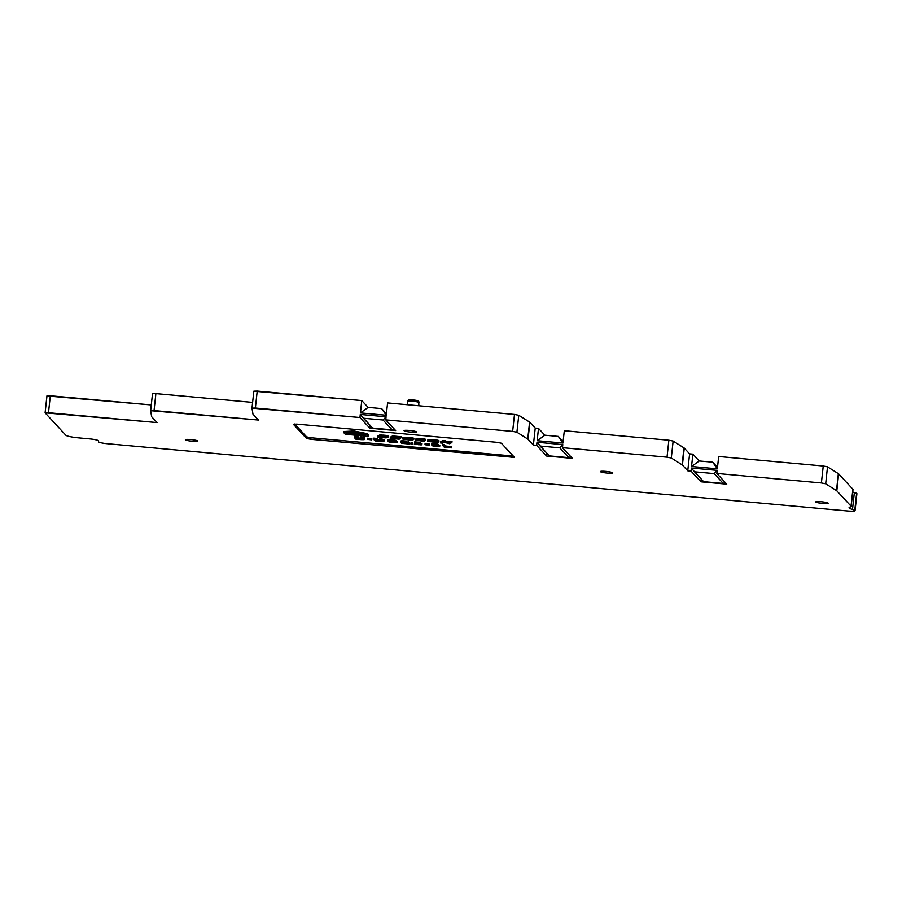 <?xml version="1.0" encoding="UTF-8"?>
<svg xmlns="http://www.w3.org/2000/svg" width="902" height="902" viewBox="0 0 902 902"><rect width="100%" height="100%" fill="white"/><g stroke="black" fill="none" stroke-linecap="round" stroke-linejoin="round"><path stroke-width="1.35" d="M434.651 444.821L431.562 444.923L431.686 443.761L432.588 443.57L434.775 443.66L434.651 444.821L431.562 444.923L431.686 443.761L432.588 443.57L434.775 443.66L434.651 444.821L436.444 445.036L436.579 443.874L434.775 443.66L437.932 444.145L436.579 443.874L436.444 445.036L434.651 444.821M98.69 441.867A7.814 0.97 -173.8 0 0 107.439 443.728L846.933 510.927A9.37 1.161 -173.8 0 0 855.062 510.656A9.37 1.161 -173.8 0 0 854.769 510.318A15.616 1.928 -173.8 0 0 852.503 509.461A19.528 2.413 6.2 0 1 849.075 507.679A19.528 2.413 6.2 0 1 850.236 507.003A15.616 1.928 -173.8 0 0 851.161 506.473A15.616 1.928 -173.8 0 0 851.037 506.18L852.886 489.234A15.616 1.928 -173.8 0 1 853.01 489.515A15.616 1.928 -173.8 0 0 852.886 489.234L838.646 473.877L852.886 489.234L851.037 506.18L836.808 490.823A15.616 1.928 -173.8 0 0 836.504 490.587L825.68 483.788L821.406 482.953L823.244 466.007L827.517 466.83L838.341 473.64A15.616 1.928 6.2 0 1 838.646 473.877L836.808 490.823A15.616 1.928 -173.8 0 0 836.504 490.587L825.68 483.788L821.406 482.953L823.244 466.007L827.517 466.83L838.341 473.64A15.616 1.928 6.2 0 1 838.646 473.877L836.808 490.823L851.037 506.18A15.616 1.928 -173.8 0 1 851.161 506.473A15.616 1.928 -173.8 0 1 850.236 507.003A19.528 2.413 6.2 0 0 849.075 507.679A19.528 2.413 6.2 0 0 852.503 509.461A15.616 1.928 -173.8 0 1 854.769 510.318L856.607 493.371A9.37 1.161 6.2 0 1 856.9 493.698L855.062 510.656A9.37 1.161 -173.8 0 0 854.769 510.318L856.607 493.371A15.616 1.928 -173.8 0 0 854.352 492.503A19.528 2.413 6.2 0 1 852.74 491.985A19.528 2.413 6.2 0 0 854.352 492.503L852.503 509.461L854.352 492.503A15.616 1.928 -173.8 0 1 856.607 493.371A9.37 1.161 6.2 0 1 856.9 493.698L855.062 510.656A9.37 1.161 -173.8 0 1 846.933 510.927L107.439 443.728A7.814 0.97 -173.8 0 1 98.69 441.867L98.329 440.74A7.814 0.97 -173.8 0 0 89.58 438.879L78.88 437.898A11.715 1.443 6.2 0 1 65.846 435.249L45.1 412.834L65.846 435.249A11.715 1.443 6.2 0 0 78.88 437.898L89.58 438.879A7.814 0.97 -173.8 0 1 98.329 440.74L98.69 441.867M444.336 445.735L445.656 447.144L451.519 447.854L444.291 447.2L442.814 445.588L444.336 445.735L444.46 444.573L445.78 445.994L451.643 446.693L451.519 447.854L444.291 447.2L442.814 445.588L442.938 444.438L444.46 444.573L445.78 445.994L451.643 446.693L451.519 447.854L451.462 446.513L451.338 447.663L445.656 447.144L445.78 445.994L445.656 447.144L444.336 445.735L444.46 444.573L442.938 444.438L442.814 445.588L444.336 445.735M435.598 445.667L437.312 445.904L435.598 445.667M437.425 445.926L438.18 446.231L437.425 445.926M434.584 446.095L439.691 446.389L436.444 445.036L437.808 445.295L437.932 444.145L438.44 445.599L437.132 445.723L439.691 446.389L433.58 446.107L432.137 445.678L432.216 444.99L432.137 445.678L433.535 445.78L433.625 444.934L433.535 445.78L434.584 446.095M433.016 445.081L436.94 445.385L433.016 445.081M439.815 445.227L439.691 446.389L439.815 445.227M429.262 445.002L425.124 444.754L429.386 445.148L429.386 443.852L425.113 443.457L425.124 444.754L429.386 445.148L429.51 443.987L425.113 443.457L424.989 444.618L429.262 445.002L429.386 443.852L429.262 445.002M418.291 444.01L419.892 444.731L414.289 444.055L421.268 444.923L415.664 443.694L417.784 443.491L421.268 444.923L414.289 444.055L416.735 444.472L416.803 443.874L418.257 444.686L418.381 443.525L418.257 444.686L419.892 444.731L418.291 444.01M420.501 443.739L415.89 443.31L420.501 443.739L420.456 442.386L420.501 443.739L420.456 442.386L414.706 441.867L420.456 442.386L420.501 443.739M414.582 443.029L420.321 443.547L414.582 443.029L414.706 441.867L414.582 443.029M415.574 443.885L417.536 443.931L415.574 443.885M422.001 443.57L421.877 444.72L422.001 443.57M410.861 443.942L412.744 444.325L411.075 444.179L410.985 442.792L412.868 443.175L412.744 444.325L410.861 443.942L412.53 444.1L412.654 442.938L412.744 444.325L412.654 442.938L410.985 442.792L410.861 443.942M406.813 442.431L404.062 442.07L404.186 440.909L406.937 441.281L401.672 440.785L404.186 440.909L404.062 442.07L401.548 441.946L407.963 443.006L408.245 441.743L407.963 443.006L406.813 442.431M400.736 442.194L401.672 440.785L400.736 442.194L402.213 442.341L400.736 442.194M402.619 442.16L404.175 442.228L402.619 442.16M405.832 442.454L404.175 442.228L405.832 442.454M406.171 442.882L403.904 442.983A14.838 1.838 -173.8 0 0 402.303 443.062A5.254 0.654 6.2 0 0 401.57 443.186L409.17 444.01L409.294 442.848L409.17 444.01L401.537 443.31L401.604 442.284L401.57 443.186A5.254 0.654 6.2 0 1 402.315 443.062A14.838 1.838 -173.8 0 1 403.938 442.983L404.062 441.833L403.938 442.983L406.171 442.882M409.001 443.818L409.125 442.656L408.144 442.566L409.125 442.656L409.001 443.818L403.329 443.299L409.001 443.818M405.28 443.198A23.148 2.864 -173.8 0 0 403.825 443.243A23.148 2.864 -173.8 0 1 405.28 443.198A22.685 2.807 6.2 0 0 407.208 443.107A5.288 0.654 -173.8 0 0 407.975 443.006A5.288 0.654 -173.8 0 1 407.208 443.107A22.685 2.807 6.2 0 1 405.28 443.198M395.482 441.473L391.502 440.909L391.626 439.748L396.418 440.627L396.294 441.777L392.832 441.213L396.294 441.777L396.418 440.627L395.617 440.323L395.493 441.473L396.294 441.777L393.824 441.168L393.948 440.018L395.617 440.323L395.493 441.473M389.438 440.762A5.626 0.699 6.2 0 1 391.502 440.909L391.626 439.748L393.948 440.018L393.824 441.168L391.502 440.909A5.626 0.699 6.2 0 0 389.438 440.762L389.563 439.612A5.626 0.699 6.2 0 1 391.626 439.748A5.626 0.699 6.2 0 0 389.563 439.612L388.255 439.646L387.826 440.92L388.255 439.646L389.563 439.612L389.438 440.762M389.438 440.774L388.131 440.796L389.438 440.774M387.849 440.977L387.95 439.77L387.849 440.977L389.811 441.473L387.849 440.977M392.133 441.777L389.811 441.473L392.133 441.777A19.122 2.368 -173.8 0 1 394.264 442.048A19.122 2.368 -173.8 0 0 392.133 441.777M395.392 442.228L394.264 442.048L395.392 442.228M395.628 442.499L390.115 441.969L395.628 442.499M389.461 441.721L388.085 441.112L389.461 441.721M388.931 441.957L396.981 442.702L394.952 441.935L395.076 440.785L394.952 441.935L392.302 441.608L397.308 442.566L397.432 441.416L396.722 441.078L397.432 441.416L396.981 442.702L388.931 441.957M389.889 441.281L392.347 441.157L389.889 441.281M389.788 440.988L389.438 439.939L389.303 441.101L392.832 441.213L389.788 440.988M375.322 439.635L376.461 440.864L378.93 441.089A6.021 0.744 -173.8 0 0 380.7 441.213L382.313 441.101A7.193 0.891 -173.8 0 0 382.414 440.977A7.193 0.891 -173.8 0 0 382.324 440.819L375.322 439.635L376.461 440.864L376.585 439.748L376.461 440.864L378.93 441.089L379.054 439.928L378.93 441.089A6.021 0.744 -173.8 0 0 380.7 441.213L380.802 440.244L380.7 441.213L382.313 441.101A7.193 0.891 -173.8 0 0 382.414 440.977A7.193 0.891 -173.8 0 0 382.324 440.819L375.322 439.635M379.674 439.883L373.62 439.308L373.744 438.147L377.724 438.507L377.6 439.669L379.674 439.883M375.108 440.909L373.62 439.308L377.6 439.669L377.724 438.507L373.744 438.147L373.62 439.308L375.108 440.909L379.28 441.292L375.108 440.909M381.106 441.428A7.915 0.981 6.2 0 1 379.28 441.292A7.915 0.981 6.2 0 0 381.106 441.428L383.327 441.428A5.592 0.688 6.2 0 0 383.902 441.258A7.994 0.992 -173.8 0 0 383.993 441.134A7.994 0.992 -173.8 0 0 383.902 440.965L384.026 439.815A7.994 0.992 -173.8 0 1 384.117 439.984A7.994 0.992 -173.8 0 0 384.026 439.815A7.723 0.958 6.2 0 0 383.226 439.387A4.781 0.586 -173.8 0 0 381.602 438.992L379.81 438.722L381.602 438.992A4.781 0.586 -173.8 0 1 383.226 439.387A7.723 0.958 6.2 0 1 384.026 439.815L383.902 440.965A7.723 0.958 6.2 0 0 383.102 440.548A4.781 0.586 -173.8 0 0 381.478 440.142L379.753 439.883L381.478 440.142A4.781 0.586 -173.8 0 1 383.102 440.548A7.723 0.958 6.2 0 1 383.902 440.965A7.994 0.992 -173.8 0 1 383.993 441.134L384.117 439.984L383.993 441.134A7.994 0.992 -173.8 0 1 383.902 441.258A5.592 0.688 6.2 0 1 383.327 441.428L381.106 441.428M381.738 440.492L381.659 441.225L381.738 440.492M367.362 439.375L371.759 439.905L367.362 439.375L367.486 438.225L371.883 438.755L371.759 439.905L367.362 439.375L371.624 439.77L371.748 438.609L371.759 439.905L371.748 438.609L367.486 438.225L367.362 439.375M356.008 437.876L357.147 439.105L359.616 439.33A6.021 0.744 -173.8 0 0 361.386 439.466L362.999 439.342A7.193 0.891 -173.8 0 0 363.1 439.218A7.193 0.891 -173.8 0 0 363.01 439.06L356.008 437.876L357.147 439.105L357.271 437.989L357.147 439.105L359.616 439.33L359.74 438.169L359.616 439.33A6.021 0.744 -173.8 0 0 361.386 439.466L362.999 439.342A7.193 0.891 -173.8 0 0 363.1 439.218A7.193 0.891 -173.8 0 0 363.01 439.06L356.008 437.876M362.164 438.395L354.306 437.549L354.43 436.399L358.41 436.76L358.286 437.91L362.164 438.395L362.288 437.233A4.781 0.586 -173.8 0 1 363.912 437.639A7.723 0.958 6.2 0 1 364.712 438.056A7.994 0.992 6.2 0 1 364.803 438.225A7.994 0.992 6.2 0 0 364.712 438.056L364.588 439.206A7.994 0.992 6.2 0 1 364.679 439.375A7.994 0.992 6.2 0 1 364.588 439.511L364.013 439.669L364.588 439.511A7.994 0.992 6.2 0 0 364.679 439.375L364.803 438.225L364.679 439.375A7.994 0.992 6.2 0 0 364.588 439.206A7.723 0.958 6.2 0 0 363.788 438.789A4.781 0.586 -173.8 0 0 362.164 438.395L362.288 437.233L360.496 436.963L362.288 437.233A4.781 0.586 -173.8 0 1 363.912 437.639A7.723 0.958 6.2 0 1 364.712 438.056L364.588 439.206A7.723 0.958 6.2 0 0 363.788 438.789A4.781 0.586 -173.8 0 0 362.164 438.395M355.794 439.15L354.306 437.549L358.286 437.91L358.41 436.76L354.43 436.399L354.306 437.549L355.794 439.15L359.966 439.533L355.794 439.15M361.792 439.68A7.915 0.981 6.2 0 1 359.966 439.533A7.915 0.981 6.2 0 0 361.792 439.68L364.013 439.669L361.792 439.68M362.424 438.733L362.345 439.477L362.424 438.733M361.51 438.304L361.386 439.466L361.51 438.304M444.923 441.867L448.181 443.153L449.67 442.296L451.879 442.499L449.67 443.773L444.19 442.284L442.702 443.141L440.492 442.938L442.702 441.664L444.923 441.867L445.047 440.717L448.317 441.991L449.794 441.146L452.003 441.349L451.879 442.499L449.67 443.773L444.19 442.284L442.702 443.141L440.492 442.938L440.616 441.777L442.826 440.514L448.317 441.991L449.794 441.146L452.003 441.349L451.879 442.499L449.67 442.296L449.794 441.146L449.67 442.296L448.181 443.153L448.317 441.991L448.181 443.153L444.923 441.867L445.047 440.717L442.826 440.514L442.702 441.664L444.923 441.867M430.085 441.506L432.746 441.01L436.478 441.698L431.291 441.822L429.995 441.394L431.81 440.999L436.433 441.8L435.542 442.036L435.61 441.337L435.057 442.07L435.147 441.247L434.516 442.081L434.606 441.179L433.918 442.07L434.02 441.112L433.31 442.048L433.411 441.055L432.678 442.003L432.78 441.01L432.678 442.003L431.934 441.924L432.035 440.999L431.934 441.924L431.382 441.022L431.291 441.822L430.829 441.067L430.085 441.506M435.328 440.988L438.676 441.721L436.669 442.408L427.649 441.191L435.328 440.988L435.452 439.838L438.812 440.571L438.778 442.059L428.529 441.642L427.649 441.191L427.796 439.95L429.803 439.522L437.594 440.176L438.981 440.751L438.857 441.912L438.349 440.379L438.225 441.529L437.47 441.337L437.594 440.176L437.47 441.337L436.489 441.157L436.613 439.996L436.489 441.157L435.328 440.988L435.452 439.838L434.11 439.691L433.986 440.852L435.328 440.988M432.96 440.762L433.084 439.612L434.11 439.691L433.986 440.852L432.137 439.556L432.013 440.706L432.96 440.762M431.145 440.672L431.269 439.522L432.137 439.556L432.013 440.706L430.491 439.511L430.367 440.661L431.145 440.672M429.679 440.683L430.491 439.511L430.367 440.661L429.217 439.556L429.679 440.683M428.608 440.774L429.217 439.556L429.093 440.717L428.337 439.691L428.608 440.774M427.92 440.943L428.337 439.691L427.92 440.943M427.672 441.101L427.886 439.872L427.672 441.101M424.154 440.075L419.204 439.905L424.346 440.841L423.568 441.281L415.608 440.199L422.17 440.954L417.04 439.624L424.154 440.075L424.278 438.924L425.552 439.364L425.428 440.514L419.204 439.905L424.684 440.458L424.741 441.055L424.797 440.458L424.617 441.168L415.811 440.401L415.743 439.037L416.995 439.15L415.743 439.037L415.608 440.199L417.874 440.39L416.938 439.736L417.062 438.575L418.077 438.361L424.921 439.071L425.428 440.514L425.349 439.218L425.225 440.368L424.921 439.071L424.797 440.221L423.421 438.778L423.297 439.928L424.154 440.075M422.249 439.793L422.373 438.643L423.421 438.778L423.297 439.928L422.249 439.793L422.373 438.643L421.121 438.519L420.986 439.669L422.249 439.793M419.768 439.567L419.892 438.417L421.121 438.519L420.986 439.669L418.878 438.361L418.753 439.522L419.768 439.567M417.953 439.511L418.077 438.361L418.878 438.361L418.753 439.522L417.502 438.395L417.953 439.511M417.04 439.624L417.502 438.395L417.04 439.624M422.328 440.92L417.874 440.39L422.328 440.92M407.591 438.462L413.736 439.477L406.813 438.699L405.167 439.342L413.353 439.68L412.406 440.232L402.608 438.767L407.591 438.462L407.715 437.312L413.871 438.316L413.736 439.477L404.897 438.992L406.069 439.545L406.159 438.71L406.712 439.624L406.813 438.699L406.712 439.624L407.501 439.714L407.603 438.722L407.501 439.714L409.068 439.826L410.771 439.691L407.817 439.432L407.896 438.744L407.817 439.432L408.234 438.767L413.387 439.443L412.406 440.232L403.295 439.33L402.551 438.902L402.732 437.605L413.499 438.147L413.736 439.477L413.499 438.147L412.823 439.139L412.947 437.977L412.823 439.139L412.09 438.981L412.214 437.82L412.09 438.981L411.188 438.834L411.312 437.673L411.188 438.834L410.117 438.699L410.241 437.538L410.117 438.699L408.865 438.564L408.989 437.414L408.865 438.564L406.554 437.245L406.43 438.406L407.591 438.462M405.393 438.383L405.528 437.222L406.554 437.245L406.43 438.406L404.626 437.245L404.502 438.395L405.393 438.383M403.758 438.451L403.882 437.301L404.626 437.245L404.502 438.395L403.284 437.391L403.16 438.541L403.758 438.451M402.811 438.643L403.284 437.391L402.811 438.643M392.415 437.098L400.984 437.876L394.422 437.526L399.53 438.564L392.877 438.361L399.225 439.184L390.205 438.361L392.415 437.098L392.539 435.937L401.108 436.726L400.612 438.09L393.915 437.808L399.936 438.022L399.53 438.564L392.877 438.361L399.654 438.496L399.225 439.184L390.205 438.361L390.329 437.211L392.539 435.937L401.108 436.726L400.984 437.876L392.415 437.098L392.539 435.937L390.329 437.211L390.205 438.361L392.415 437.098M381.625 437.346L380.418 437.245L381.907 436.388L386.18 437.132L381.625 437.346L381.715 436.5L381.625 437.346L380.418 437.245L381.907 436.388L386.18 437.132L385.019 437.504L385.109 436.715L384.59 437.526L384.68 436.658L384.252 437.526L384.353 436.613L383.902 437.515L384.004 436.579L383.519 437.504L383.621 436.545L383.046 437.47L383.158 436.5L382.425 437.425L382.527 436.444L382.425 437.425L381.625 437.346M379.911 435.959L387.815 436.918L388.288 437.628L385.56 437.853L377.69 437.233L379.911 435.959L380.035 434.809L388.694 436.196L388.288 437.628L385.56 437.853L377.69 437.233L377.814 436.072L380.035 434.809L388.153 435.835L388.57 437.357L387.939 435.767L387.815 436.918L387.432 435.632L387.308 436.793L387.127 435.576L386.676 436.669L386.811 435.508L386.676 436.669L386.462 435.452L385.966 436.557L386.101 435.395L385.966 436.557L385.695 435.35L385.143 436.455L385.267 435.294L385.143 436.455L384.816 435.249L384.68 436.399L384.466 435.215L383.778 436.309L383.914 435.159L383.778 436.309L383.023 436.241L383.147 435.091L383.023 436.241L379.911 435.959L380.035 434.809L377.814 436.072L377.69 437.233L379.911 435.959M356.73 433.907L356.594 435.068L345.737 432.859L364.96 434.606L356.594 435.068L345.737 432.859L364.96 434.606L356.594 435.068L356.73 433.907M353.877 432.126L366.922 434.787L368.411 436.388L345.297 434.29L343.809 432.678L353.877 432.126L354.001 430.976L367.046 433.625L368.535 435.226L368.411 436.388L345.297 434.29L343.809 432.678L343.944 431.528L354.001 430.976L367.046 433.625L368.535 435.226L368.411 436.388L366.922 434.787L367.046 433.625L366.922 434.787L353.877 432.126L354.001 430.976L343.944 431.528L343.809 432.678L353.877 432.126M296.758 424.12L293.398 424.312L306.477 438.417L310.829 439.308L514.467 457.393L501.365 443.209L497.013 442.318L296.758 424.12L293.398 424.312L306.477 438.417L310.829 439.308L514.444 457.314L501.365 443.209L497.013 442.318L296.758 424.12M513.283 456.062L310.998 437.763L306.646 436.884L294.728 424.019L306.646 436.884L310.998 437.763L513.283 456.062M828.126 503.147A6.246 0.767 -173.8 0 0 821.609 501.771A6.246 0.767 -173.8 0 0 815.746 501.918A6.246 0.767 -173.8 0 0 821.88 503.35A6.246 0.767 -173.8 0 0 828.171 503.26A6.246 0.767 -173.8 0 0 828.126 503.147A6.246 0.767 -173.8 0 0 821.609 501.771A6.246 0.767 -173.8 0 0 815.746 501.918A6.246 0.767 -173.8 0 0 821.88 503.35A6.246 0.767 -173.8 0 0 828.171 503.26A6.246 0.767 -173.8 0 0 828.126 503.147M197.752 440.965A6.246 0.767 -173.8 0 0 191.235 439.601A6.246 0.767 -173.8 0 0 185.384 439.736A6.246 0.767 -173.8 0 0 191.506 441.179A6.246 0.767 -173.8 0 0 197.809 441.089A6.246 0.767 -173.8 0 0 197.752 440.965A6.246 0.767 -173.8 0 0 191.235 439.601A6.246 0.767 -173.8 0 0 185.384 439.736A6.246 0.767 -173.8 0 0 191.506 441.179A6.246 0.767 -173.8 0 0 197.809 441.089A6.246 0.767 -173.8 0 0 197.752 440.965M416.431 431.866A6.246 0.767 -173.8 0 0 409.914 430.491A6.246 0.767 -173.8 0 0 404.062 430.626A6.246 0.767 -173.8 0 0 410.185 432.069A6.246 0.767 -173.8 0 0 416.487 431.979A6.246 0.767 -173.8 0 0 416.431 431.866A6.246 0.767 -173.8 0 0 409.914 430.491A6.246 0.767 -173.8 0 0 404.062 430.626A6.246 0.767 -173.8 0 0 410.185 432.069A6.246 0.767 -173.8 0 0 416.487 431.979A6.246 0.767 -173.8 0 0 416.431 431.866M612.729 472.806A6.246 0.767 -173.8 0 0 606.212 471.43A6.246 0.767 -173.8 0 0 600.36 471.566A6.246 0.767 -173.8 0 0 606.482 473.009A6.246 0.767 -173.8 0 0 612.785 472.919A6.246 0.767 -173.8 0 0 612.729 472.806A6.246 0.767 -173.8 0 0 606.212 471.43A6.246 0.767 -173.8 0 0 600.36 471.566A6.246 0.767 -173.8 0 0 606.482 473.009A6.246 0.767 -173.8 0 0 612.785 472.919A6.246 0.767 -173.8 0 0 612.729 472.806M46.972 395.955L151.288 404.942L50.332 395.775L48.482 412.721L45.1 412.834L46.938 395.888L50.332 395.775L48.482 412.721L157.083 422.587L151.739 416.825A15.616 1.928 -173.8 0 1 151.626 416.6A15.616 1.928 -173.8 0 0 151.739 416.825L157.083 422.587L45.1 412.834L46.972 395.955M150.657 410.692L151.626 416.6L150.657 410.692L154.05 410.568L258.423 420.05L253.079 414.289A15.616 1.928 -173.8 0 1 252.955 414.063A15.616 1.928 -173.8 0 0 253.079 414.289L258.423 420.05L150.657 410.681L152.506 393.723L155.888 393.61L252.616 402.405L155.888 393.61L154.05 410.568L155.888 393.61L152.506 393.723L150.657 410.681M251.996 408.155L252.955 414.063L251.996 408.155L255.379 408.031L359.943 417.525L360.281 414.446L386.079 416.792L385.74 419.87L512.64 431.404L514.49 414.446L518.763 415.281L529.587 422.08A15.616 1.928 6.2 0 1 529.88 422.316L535.224 428.089L533.386 445.036L536.656 445.329L536.994 442.251L536.656 445.329L546.567 456.029L536.656 445.329L533.386 445.036L528.042 439.274A15.616 1.928 -173.8 0 0 527.738 439.037L516.914 432.227L512.64 431.404L514.49 414.446L518.763 415.281L529.587 422.08A15.616 1.928 6.2 0 1 529.88 422.316L535.224 428.089L538.505 428.382L537.164 440.706L562.961 443.051L564.302 430.728L668.867 440.232L673.14 441.055L683.964 447.854A15.616 1.928 6.2 0 1 684.268 448.091L689.613 453.864L687.764 470.81L691.045 471.115L700.944 481.803L701.249 479.075L700.944 481.803L726.753 484.148L716.842 473.46L717.18 470.37L691.372 468.025L691.045 471.115L700.944 481.803L726.753 484.148L716.842 473.46L821.406 482.953L716.842 473.46L717.18 470.37L714.158 473.606L694.517 471.814L691.372 468.025L691.045 471.115L687.764 470.81L682.419 465.049A15.616 1.928 -173.8 0 0 682.126 464.812L671.302 458.002L667.029 457.179L668.867 440.232L673.14 441.055L683.964 447.854A15.616 1.928 6.2 0 1 684.268 448.091L689.613 453.864L692.883 454.157L691.541 466.492L717.349 468.837L718.68 456.502L823.244 466.007L718.68 456.502L717.349 468.837L712.727 462.196L717.507 467.349L712.727 462.196L699.253 460.967L691.541 466.492L717.349 468.837L712.727 462.196L699.253 460.967L691.541 466.492L692.883 454.157L699.219 460.99L692.883 454.157L689.613 453.864L687.764 470.81L682.419 465.049A15.616 1.928 -173.8 0 0 682.126 464.812L671.302 458.002L667.029 457.179L668.867 440.232L564.302 430.728L562.961 443.051L558.349 436.421L563.13 441.574L558.349 436.421L544.876 435.192L537.164 440.706L562.961 443.051L558.349 436.421L544.876 435.192L537.164 440.706L538.505 428.382L544.831 435.215L538.505 428.382L535.224 428.089L533.386 445.036L528.042 439.274A15.616 1.928 -173.8 0 0 527.738 439.037L516.914 432.227L512.64 431.404L385.74 419.87L395.651 430.558L369.854 428.213L359.943 417.525L360.281 414.446L372.537 428.067L392.178 429.859L383.057 420.016L363.416 418.235L360.281 414.446L386.079 416.792L383.057 420.016L363.416 418.235L372.537 428.067L392.178 429.859L383.057 420.016L386.079 416.792L385.74 419.87L395.651 430.558L369.854 428.213L370.147 425.496L369.854 428.213L359.943 417.525L251.996 408.144L253.834 391.186L361.781 400.578L368.117 407.411L361.781 400.578L360.45 412.902L361.781 400.578L257.217 391.073L255.379 408.031L257.217 391.073L253.834 391.186L251.996 408.144M387.589 402.923L514.49 414.446L387.589 402.923L386.248 415.247L360.45 412.902L368.151 407.388L381.636 408.606L386.406 413.759L381.636 408.606L386.248 415.247L360.45 412.902L368.151 407.388L381.636 408.606L386.248 415.247L387.589 402.923M386.53 412.62L385.233 412.496L386.53 412.62M562.792 444.596L536.994 442.251L549.25 455.882L568.891 457.664L559.781 447.832L540.14 446.039L536.994 442.251L562.792 444.596L559.781 447.832L540.14 446.039L549.25 455.882L568.891 457.664L559.781 447.832L562.792 444.596L562.465 447.674L667.029 457.179L562.465 447.674L562.792 444.596M563.254 440.424L561.957 440.3L563.254 440.424M717.631 466.199L716.335 466.075L717.631 466.199M546.86 453.3L546.567 456.029L572.375 458.374L562.465 447.674L572.375 458.374L546.567 456.029L546.86 453.3M393.96 428.743L392.178 429.859L393.96 428.743M570.684 456.547L568.891 457.664L570.684 456.547M694.517 471.814L703.639 481.657L723.269 483.438L714.158 473.606L694.517 471.814L691.372 468.025L717.18 470.37L714.158 473.606L723.269 483.438L725.061 482.322L723.269 483.438L703.639 481.657L694.517 471.814M438.575 444.438L438.44 445.599L438.575 444.438M440.492 442.938L442.702 441.664L442.826 440.514L440.616 441.777L440.492 442.938M402.551 438.902L402.732 437.605L402.551 438.902M432.464 444.72L432.588 443.57L432.464 444.72M402.439 441.901L402.315 443.062L402.439 441.901M401.694 442.036L401.57 443.186L401.694 442.036M383.102 440.548L383.226 439.387L383.102 440.548M382.437 439.95L382.313 441.101L382.437 439.95M363.788 438.789L363.912 437.639L363.788 438.789M363.123 438.192L362.999 439.342L363.123 438.192M511.084 457.506L511.254 455.961L511.084 457.506M310.829 439.308L310.998 437.763L310.829 439.308M306.477 438.417L306.646 436.884L306.477 438.417M419.148 402.54A5.784 0.71 6.2 0 1 419.193 402.653A5.784 0.71 6.2 0 0 419.148 402.54A5.784 0.71 6.2 0 0 413.127 401.266A5.784 0.71 6.2 0 0 407.704 401.401A5.784 0.71 6.2 0 1 413.127 401.266A5.784 0.71 6.2 0 1 419.148 402.54M518.763 415.281L516.914 432.227L518.763 415.281M527.738 439.037L529.587 422.08L527.738 439.037M529.88 422.316L528.042 439.274L529.88 422.316M673.14 441.055L671.302 458.002L673.14 441.055M682.126 464.812L683.964 447.854L682.126 464.812M684.268 448.091L682.419 465.049L684.268 448.091M827.517 466.83L825.68 483.788L827.517 466.83M836.504 490.587L838.341 473.64L836.504 490.587M400.86 440.999L400.736 442.149L400.86 440.999M853.01 489.515L851.161 506.473L853.01 489.515M418.855 405.765L418.753 401.334L418.855 405.765M407.343 404.716L407.704 401.401C408.042 400.071 408.967 399.53 410.489 399.778C415.89 400.127 418.652 400.646 418.753 401.334C418.652 400.646 415.89 400.127 410.489 399.778C408.967 399.53 408.042 400.071 407.704 401.401L407.343 404.716"/></g></svg>
